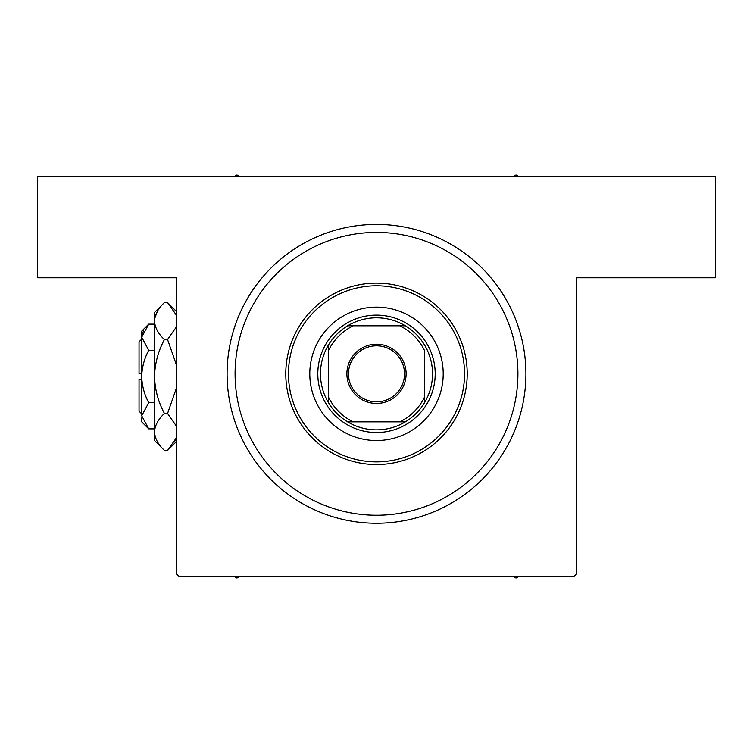 <?xml version="1.0" encoding="UTF-8"?>
<svg xmlns="http://www.w3.org/2000/svg" width="753" height="753" viewBox="0 0 753 753"><rect width="100%" height="100%" fill="white"/><g stroke="black" fill="none" stroke-linecap="round" stroke-linejoin="round"><path stroke-width="1.13" d="M376.5 224.422A149.414 149.414 0 0 1 525.914 373.836A149.414 149.414 0 0 1 376.5 523.25A149.414 149.414 0 0 1 227.086 373.836A149.414 149.414 0 0 1 376.5 224.422L377.404 224.422M375.596 523.241L376.5 523.25M176.39 573.937L176.39 277.782L37.65 277.782L37.65 176.39L715.35 176.39L715.35 277.782L576.61 277.782L576.61 573.937L573.937 576.61L179.063 576.61L176.39 573.937M383.277 224.573L379.361 224.441M369.723 523.09L373.639 523.222M443.206 373.836A66.706 66.706 0 0 0 376.5 307.13A66.706 66.706 0 0 0 309.794 373.836A66.706 66.706 0 0 0 376.5 440.533A66.706 66.706 0 0 0 443.206 373.836M288.455 373.836A88.045 88.045 0 0 0 376.5 461.881A88.045 88.045 0 0 0 464.545 373.836A88.045 88.045 0 0 0 376.5 285.782A88.045 88.045 0 0 0 288.455 373.836M467.218 373.836A90.718 90.718 0 0 1 376.5 464.545A90.718 90.718 0 0 1 285.782 373.836A90.718 90.718 0 0 1 376.5 283.119A90.718 90.718 0 0 1 467.218 373.836M235.087 373.836A141.413 141.413 0 0 0 376.5 515.24A141.413 141.413 0 0 0 517.913 373.836A141.413 141.413 0 0 0 376.5 232.423A141.413 141.413 0 0 0 235.087 373.836M513.546 576.61L516.04 578.05L518.535 576.61M234.465 576.61L236.96 578.05L239.454 576.61M239.454 176.39L236.96 174.95L234.465 176.39M518.535 176.39L516.04 174.95L513.546 176.39M376.5 344.215A29.612 29.612 0 0 1 406.112 373.836A29.612 29.612 0 0 1 376.5 403.448A29.612 29.612 0 0 1 346.888 373.836A29.612 29.612 0 0 1 376.5 344.215M376.5 401.848A28.012 28.012 0 0 0 404.512 373.836A28.012 28.012 0 0 0 376.5 345.815A28.012 28.012 0 0 0 348.488 373.836A28.012 28.012 0 0 0 376.5 401.848M376.5 317.804A56.033 56.033 0 0 0 347.641 325.804L353.242 325.804L347.641 325.804A56.033 56.033 0 0 0 328.477 402.695L328.477 397.095L328.477 402.695A56.033 56.033 0 0 0 405.359 421.859L399.758 421.859L405.359 421.859A56.033 56.033 0 0 0 424.523 402.695L424.523 350.569A53.359 53.359 0 0 0 399.758 325.804L353.242 325.804A53.359 53.359 0 0 0 328.477 350.569L328.477 397.095A53.359 53.359 0 0 0 353.242 421.859L399.758 421.859A53.359 53.359 0 0 0 424.523 397.095L424.523 402.695A56.033 56.033 0 0 0 405.359 325.804L399.758 325.804L405.359 325.804A56.033 56.033 0 0 0 376.5 317.804M376.5 432.533A58.696 58.696 0 0 1 317.804 373.836A58.696 58.696 0 0 1 376.5 315.131A58.696 58.696 0 0 1 435.196 373.836A58.696 58.696 0 0 1 376.5 432.533M347.641 421.859L353.242 421.859L347.641 421.859M328.477 344.968L328.477 350.569L328.477 344.968M141.705 413.858L139.041 411.185L139.041 379.164L141.705 379.164M141.856 417.586L141.705 421.859L148.727 428.871L141.705 415.778L148.727 402.686C144.322 394.468 141.988 385.743 141.705 376.5C141.988 367.238 144.331 358.513 148.727 350.314L141.705 337.222L148.727 324.129L154.516 324.129M148.727 350.314L154.516 350.314M143.644 330.52L141.856 335.414M148.727 428.871L154.516 428.871M148.727 402.686L154.516 402.686M174.696 441.456L176.39 437.822L167.552 450.445L164.418 450.445L154.516 440.533L154.516 312.467L164.418 302.555L167.552 302.555L176.39 315.178M164.418 450.445C158.224 444.684 154.93 438.528 154.516 431.958C154.892 425.464 158.196 419.299 164.418 413.472C158.205 401.867 154.911 389.546 154.516 376.5C154.911 363.426 158.215 351.105 164.418 339.528C158.224 333.777 154.93 327.611 154.516 321.042C154.892 314.556 158.196 308.391 164.418 302.555M164.418 339.528L167.552 339.528L176.39 364.772M176.39 326.906L167.552 339.528M157.273 311.544L154.723 318.491M154.516 431.958L154.723 434.509M164.418 413.472L167.552 413.472L176.39 426.085M176.39 388.237L167.552 413.472M141.705 415.778L141.705 331.141L148.727 324.129M141.705 373.836L139.041 373.836L139.041 341.815L141.705 339.142M176.39 441.606L167.552 450.445M176.39 311.394L167.552 302.555"/></g></svg>
